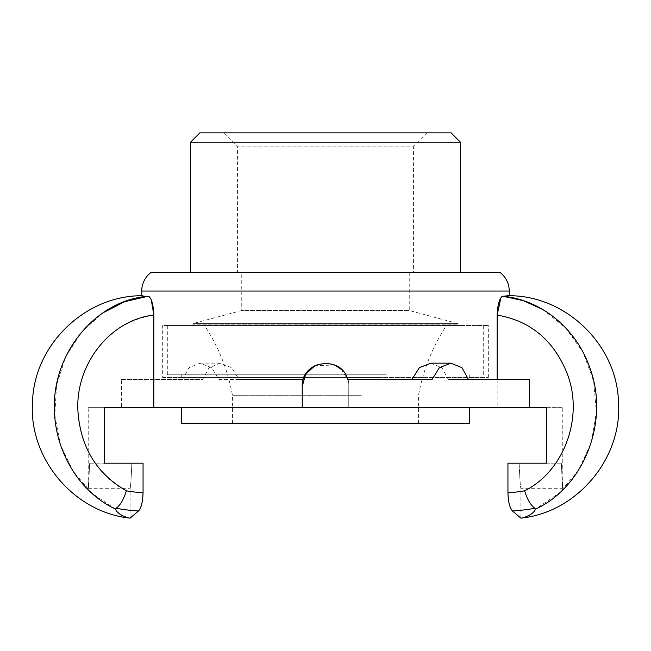 <?xml version="1.0" encoding="UTF-8"?>
<svg xmlns="http://www.w3.org/2000/svg" width="651" height="651" viewBox="0 0 651 651"><rect width="100%" height="100%" fill="white"/><g stroke="black" fill="none" stroke-linecap="round" stroke-linejoin="round"><path stroke-width="0.49" stroke-dasharray="3.25 2.44" d="M380.998 407.355L181.279 407.355L380.998 407.355M469.729 423.174L181.279 423.174M190.58 325.476L460.42 325.476L190.58 325.476L192.908 324.849L458.092 324.849L192.908 324.849L192.908 323.612L458.092 323.612L192.908 323.612L241.757 310.519L409.243 310.519L241.757 310.519L241.757 272.435L409.243 272.435L241.757 272.435M437.147 325.476L204.536 325.476L437.147 325.476M361.305 423.174L232.448 423.174L361.305 423.174M361.305 395.263L232.448 395.263L361.305 395.263M427.39 132.861L413.434 146.817L237.566 146.817L413.434 146.817L413.434 272.435L237.566 272.435L237.566 146.817L223.61 132.861L427.39 132.861L223.61 132.861M237.566 272.435L413.434 272.435M199.881 132.861L451.119 132.861M151.032 272.435L499.968 272.435M190.58 272.435L460.42 272.435L190.58 272.435M460.42 142.17L190.58 142.17M409.243 272.435L409.243 310.519L458.092 323.612L458.092 324.849L460.42 325.476M121.493 407.355L348.765 407.355L348.765 386.417C350.205 360.768 309.689 354.437 303.309 379.443L239.039 379.443L231.699 367.701L220.095 363.16L209.085 367.701L202.689 379.443L121.493 379.443L121.493 407.355L88.227 407.355L104.241 407.355L104.241 463.187L89.659 463.187C88.08 495.655 88.08 495.655 89.659 463.187C88.08 495.655 88.08 495.655 89.659 463.187L131.844 463.187C131.217 478.534 130.639 486.907 130.102 488.307C130.639 486.907 131.217 478.534 131.844 463.187C131.217 478.534 130.639 486.907 130.102 488.307C130.639 486.907 131.217 478.534 131.844 463.187M121.493 379.443L202.689 379.443M239.039 379.443L218.907 379.443L211.64 367.701L200.077 363.16L189.026 367.701L182.549 379.443M218.907 379.443L303.309 379.443C309.681 354.437 350.214 360.768 348.765 386.417L348.765 407.355L562.773 407.355L546.759 407.355L546.759 463.187L561.341 463.187C562.92 495.655 562.92 495.655 561.341 463.187C562.92 495.655 562.92 495.655 561.341 463.187L507.943 463.187L507.943 492.848A207.824 192.623 90 0 0 524.608 490.821C527.408 499.724 530.85 505.534 534.935 508.244L535.391 509.163L559.51 492.848L578.69 469.981L591.352 442.265L596.373 411.847L593.622 381.087L583.117 352.37L565.678 327.892L542.836 309.542M314.693 365.821L334.508 364.975M341.36 369.402L347.691 379.443L432.093 379.443M534.943 508.252A225.889 209.378 -90 0 1 512.54 511.002L511.629 509.945M510.368 507.528L509.066 503.304M508.398 499.634L507.943 492.848M502.824 296.221L502.059 296.53M501.587 296.921L500.871 297.8M512.54 511.002L520.898 518.139L520.898 488.307L562.773 488.307L562.773 407.355M502.906 296.213L506.584 295.855M519.156 463.187C519.783 478.534 520.361 486.907 520.898 488.307C520.361 486.907 519.783 478.534 519.156 463.187C519.783 478.534 520.361 486.907 520.898 488.307C520.361 486.907 519.783 478.534 519.156 463.187L546.759 463.187M153.839 379.443L153.839 315.084C119.971 320.951 96.429 340.961 83.206 375.106C67.468 418.202 87.299 471.536 126.392 490.821C123.592 499.724 120.15 505.534 116.065 508.244L115.609 509.163C117.335 514.908 128.646 518.22 130.102 518.139L138.46 511.002A225.889 209.378 90 0 1 116.057 508.252M115.609 509.163L92.084 493.377L73.189 471.348L60.388 444.625L54.798 415.175L56.556 385.148L65.686 356.764L81.587 332.075L102.882 312.887M148.176 296.221C139.591 295.497 139.591 295.497 148.176 296.221L148.957 296.539M151.325 300.078L149.461 296.97M142.602 499.634L141.926 503.337M140.64 507.495L139.371 509.945M126.392 490.821A207.824 192.623 -90 0 0 143.057 492.848L143.057 463.187L104.241 463.187M524.608 490.821C563.701 471.536 583.532 418.202 567.794 375.106C554.571 340.961 531.029 320.951 497.161 315.084L497.161 407.355M302.235 407.355L302.235 386.417M430.905 363.16L441.915 367.701L448.311 379.443L468.451 379.443L448.311 379.443M497.161 379.443L529.507 379.443M162.669 377.58L488.331 377.58L162.669 377.58L162.669 325.476L488.331 325.476L162.669 325.476M386.368 325.476L167.315 325.476L386.368 325.476M380.998 377.58L181.279 377.58L380.998 377.58M386.368 374.789L167.315 374.789L386.368 374.789M380.998 374.789L181.279 374.789L380.998 374.789M509.269 291.046L141.731 291.046M232.448 423.174L232.448 395.263C227.891 370.102 218.59 346.837 204.536 325.476M418.552 423.174L418.552 395.263C423.109 370.102 432.41 346.837 446.464 325.476M130.102 518.139L130.102 488.307L88.227 488.307L88.227 407.355M200.077 363.16L220.095 363.16M488.331 377.58L488.331 325.476M483.685 374.789L483.685 325.476M167.315 374.789L167.315 325.476M469.729 377.58L469.729 374.789M181.279 377.58L181.279 374.789"/><path stroke-width="0.98" d="M181.279 407.355L181.279 423.174L469.729 423.174L469.729 407.355M451.119 132.861L199.881 132.861L190.58 142.17L460.42 142.17L451.119 132.861M509.269 291.046C509.09 283.38 505.99 277.18 499.968 272.435L151.032 272.435A23.265 23.265 0 0 0 141.731 291.046L509.269 291.046L509.269 295.725L502.824 296.221L523.404 300.672L542.836 309.542M190.58 142.17L190.58 272.435M468.451 379.443L529.507 379.443L529.507 407.355L302.235 407.355L302.235 386.417C300.795 360.768 341.311 354.437 347.691 379.443L432.093 379.443L439.36 367.701L450.923 363.16L461.974 367.701L468.451 379.443L497.161 379.443L497.161 315.084C497.722 303.895 499.61 297.613 502.824 296.221L502.906 296.213M302.235 386.417L305.636 374.317L314.693 365.821M334.508 364.975L341.36 369.402M519.156 463.187L546.759 463.187L546.759 407.355L529.507 407.355M302.235 407.355L104.241 407.355L104.241 463.187L131.844 463.187M511.629 509.945L510.368 507.528M509.066 503.304L508.398 499.634M502.059 296.53L501.587 296.921M500.871 297.8L497.161 315.084C531.029 320.935 554.562 340.945 567.77 375.122C583.654 418.186 563.628 471.552 524.608 490.821C527.408 499.724 530.85 505.534 534.935 508.244L535.391 509.163C583.752 487.322 609.662 421.636 590.115 368.669C576.9 328.779 541.127 299.712 502.824 296.221M509.269 295.725C565.955 295.578 616.814 344.859 618.45 401.521C622.73 458.052 577.299 512.37 520.898 518.139C522.354 518.22 533.665 514.908 535.391 509.163C533.665 514.908 522.354 518.22 520.898 518.139L512.54 511.002A225.889 209.378 -90 0 0 534.943 508.252M506.584 295.855L508.895 295.733M524.608 490.821A207.824 192.623 90 0 1 507.943 492.848C508.268 502.133 509.798 508.187 512.54 511.002M507.943 492.848L507.943 463.187L546.759 463.187M116.057 508.252A225.889 209.378 90 0 0 138.46 511.002C141.202 508.187 142.732 502.141 143.057 492.848L142.602 499.634M104.241 463.187L143.057 463.187L143.057 492.848A207.824 192.623 -90 0 1 126.392 490.821C123.592 499.724 120.15 505.534 116.065 508.244L115.609 509.163C79.837 492.595 55.107 452.022 54.432 409.853C52.178 352.834 96.364 300.07 148.176 296.221C151.39 297.613 153.278 303.895 153.839 315.084L151.325 300.078M138.46 511.002L130.102 518.139C128.646 518.22 117.335 514.908 115.609 509.163M130.102 518.139L130.102 518.139C73.709 512.37 28.27 458.06 32.55 401.537C34.178 344.867 85.037 295.578 141.731 295.725L142.317 295.741M102.882 312.887L124.691 301.69L148.176 296.221C139.591 295.497 139.591 295.497 148.176 296.221M149.461 296.97L148.957 296.539M141.926 503.337L140.64 507.495M139.371 509.945L138.622 510.856M126.392 490.821C96.169 473.472 79.983 446.342 77.827 409.438C76.086 363.03 111.061 319.731 153.839 315.084L153.839 407.355M411.961 379.443L419.301 367.701L430.905 363.16L450.923 363.16M460.42 272.435L460.42 142.17M141.731 295.717L141.731 291.046"/></g></svg>
